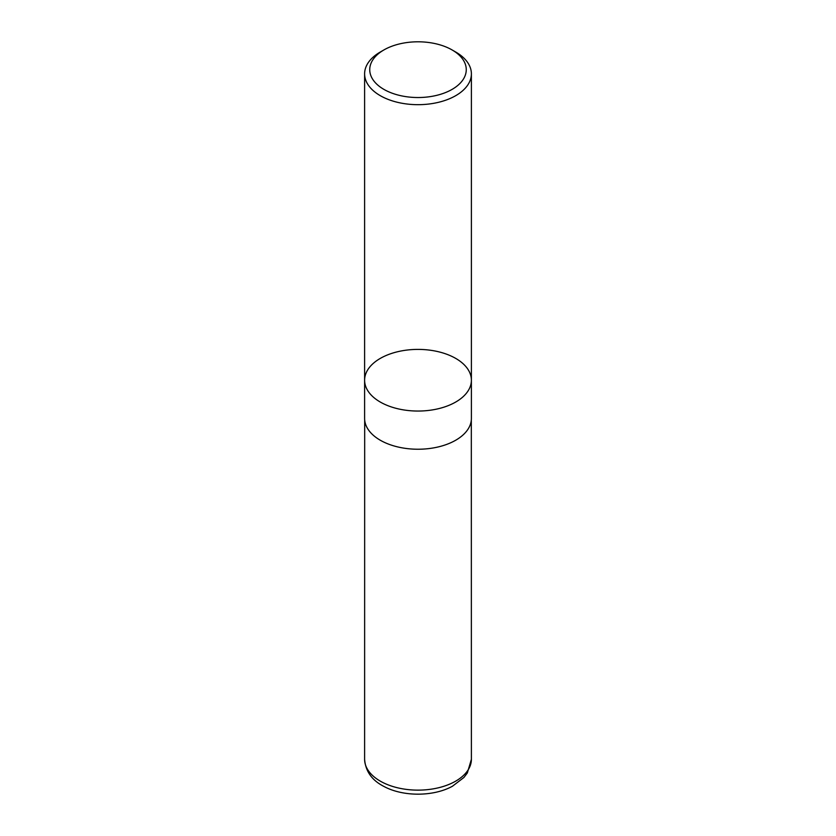 <?xml version="1.0" encoding="UTF-8"?>
<svg xmlns="http://www.w3.org/2000/svg" width="836" height="836" viewBox="0 0 836 836"><rect width="100%" height="100%" fill="white"/><g stroke="black" fill="none" stroke-linecap="round" stroke-linejoin="round"><path stroke-width="1.25" d="M455.756 52.051L452.13 49.961A48.269 27.87 180 0 1 452.13 89.368A48.269 27.87 180 0 1 383.87 89.368A48.269 27.87 180 0 1 383.87 49.961A48.269 27.87 180 0 1 452.13 49.961L455.756 52.051A53.389 30.827 180 0 1 471.389 73.85A53.389 30.827 180 0 1 418 104.678A53.389 30.827 180 0 1 364.611 73.85A53.389 30.827 180 0 1 380.244 52.051L383.87 49.961M380.244 402.022A53.389 30.827 0 0 0 438.43 408.7A53.389 30.827 0 0 0 471.389 380.223A53.389 30.827 180 0 1 438.43 408.7A53.389 30.827 180 0 1 380.244 402.022A53.389 30.827 180 0 1 364.611 380.223A53.389 30.827 0 0 0 380.244 402.022M471.389 418.418A53.389 30.827 180 0 1 418 449.235A53.389 30.827 180 0 1 364.611 418.418L364.611 380.223A53.389 30.827 180 0 1 397.57 351.747A53.389 30.827 180 0 1 455.756 358.425A53.389 30.827 180 0 1 471.389 380.223L471.389 418.418M471.389 759.307A53.389 30.827 180 0 1 418 790.135A53.389 30.827 180 0 1 364.611 759.307C365.52 771.314 371.968 780.364 383.943 786.457C403.036 796.812 433.497 796.75 452.485 786.216L463.949 777.449L467.334 772.976L471.389 759.307L471.316 420.017M364.611 73.85L364.611 380.223M471.389 73.85L471.389 380.223M364.684 420.017L364.611 759.307"/></g></svg>
